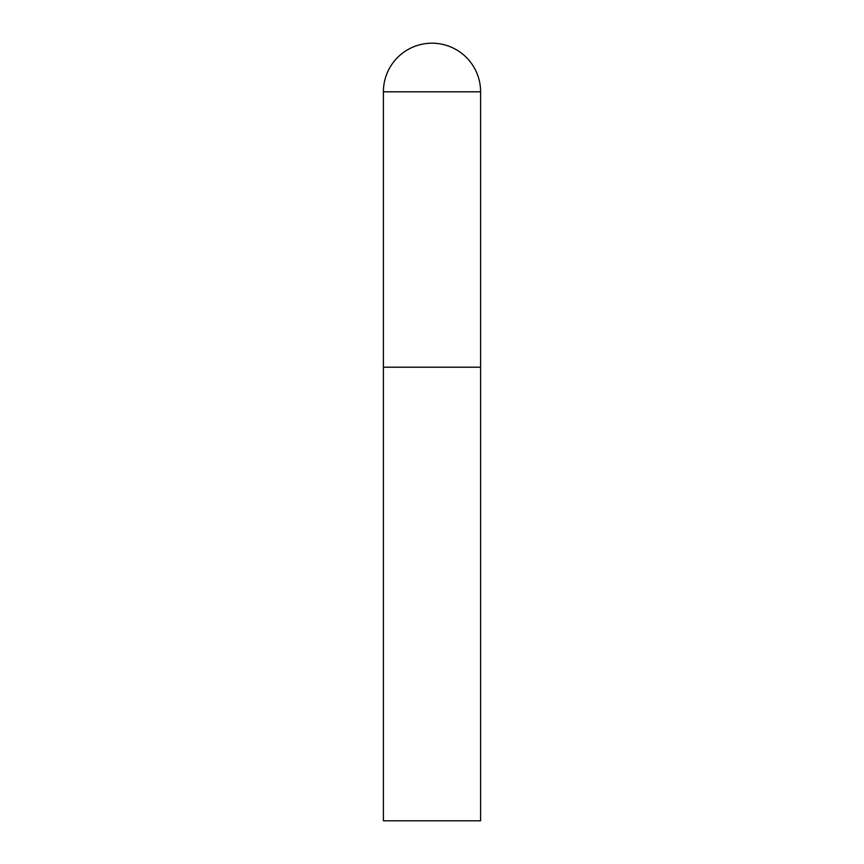 <?xml version="1.0" encoding="UTF-8"?>
<svg xmlns="http://www.w3.org/2000/svg" width="864" height="864" viewBox="0 0 864 864"><rect width="100%" height="100%" fill="white"/><g stroke="black" fill="none" stroke-linecap="round" stroke-linejoin="round"><path stroke-width="1.3" d="M383.4 91.8L383.4 820.8L480.6 820.8L480.6 367.2L383.4 367.2L480.6 367.2L480.6 91.8A48.6 48.6 0 0 0 432 43.2A48.6 48.6 0 0 0 383.4 91.8L480.6 91.8"/></g></svg>
